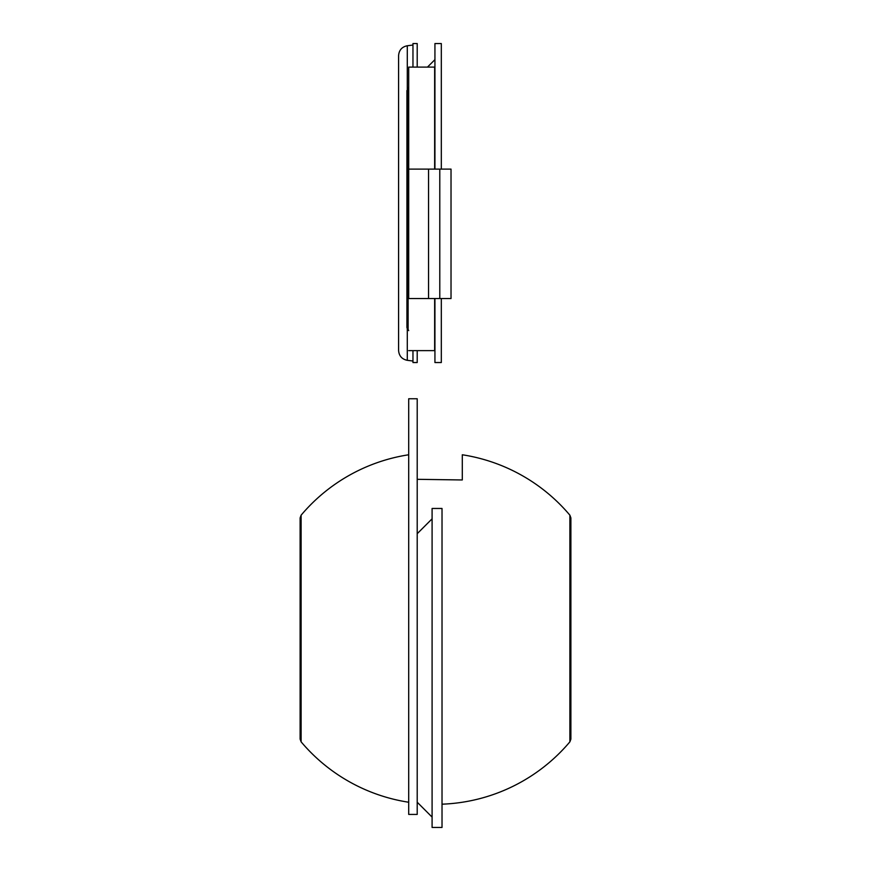<?xml version="1.0" encoding="UTF-8"?>
<svg xmlns="http://www.w3.org/2000/svg" width="871" height="871" viewBox="0 0 871 871"><rect width="100%" height="100%" fill="white"/><g stroke="black" fill="none" stroke-linecap="round" stroke-linejoin="round"><path stroke-width="1.31" d="M432.092 817.096L417.209 802.213M432.092 508.468L432.092 827.45L442.022 827.45L442.022 508.468L432.092 508.468M417.209 398.755L417.209 814.418L408.706 814.418L408.706 398.755L417.209 398.755M434.651 169.105L434.651 67.1L408.706 67.1L408.706 298.535L428.554 298.535L428.554 169.105L408.706 169.105M406.931 326.756L406.931 90.987L406.931 326.756M408.118 329.467L408.118 88.265L406.931 90.573L406.931 327.169A2.831 2.831 0 0 0 408.118 329.467L408.706 330.621M434.651 298.535L434.651 350.632L408.706 350.632M439.79 169.105L439.79 298.535L439.79 169.105L451.026 169.105L451.026 298.535L428.554 298.535L428.554 169.105L439.79 169.105M442.022 804.183A175.79 175.79 0 0 0 569.884 741.842L569.884 515.186A175.79 175.79 0 0 0 462.294 454.771L462.294 479.965L417.209 479.311M408.706 802.245A175.79 175.79 0 0 1 301.116 741.842L301.116 515.186L300.114 517.929L300.114 739.098L300.114 517.929M412.963 361.03L407.29 360.322C401.923 359.222 399.027 355.934 398.591 350.48L398.591 55.602L398.591 350.48M417.209 67.1L417.209 43.55L412.963 43.55L412.963 67.1M412.963 350.632L412.963 362.532L417.209 362.532L417.209 350.632M441.314 169.105L441.314 43.55L434.934 43.55L434.934 169.105M434.934 298.535L434.934 362.532L441.314 362.532L441.314 298.535M398.591 55.602C398.591 57.628 398.591 57.628 398.591 55.602C398.591 57.628 398.591 57.628 398.591 55.602C399.027 50.137 401.923 46.86 407.29 45.749L407.29 89.201M407.29 328.541L407.29 360.322M417.209 533.705L432.092 518.822M408.118 88.265L408.706 87.111M408.706 454.771A175.79 175.79 0 0 0 301.116 515.186M417.209 803.345A175.79 175.79 0 0 0 418.472 803.476M301.116 741.842L300.114 739.098M569.884 515.186L570.886 517.929L570.886 739.098L569.884 741.842M407.29 45.749L412.963 45.042M427.465 67.1L434.934 59.631"/></g></svg>
